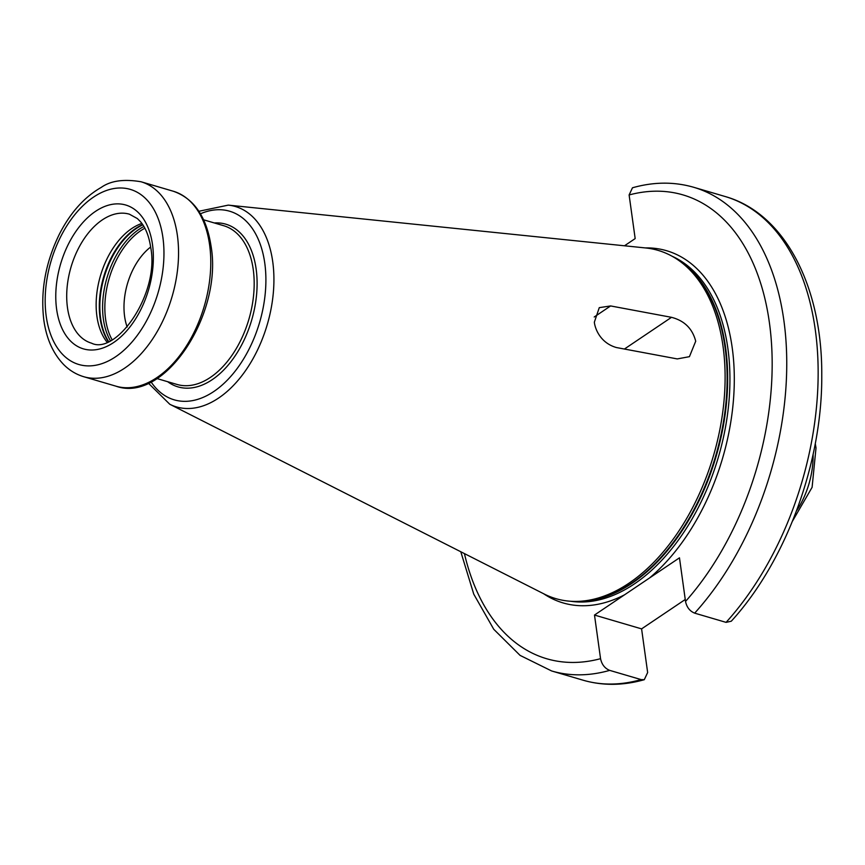 <?xml version="1.0" encoding="UTF-8"?>
<svg xmlns="http://www.w3.org/2000/svg" width="865" height="865" viewBox="0 0 865 865"><rect width="100%" height="100%" fill="white"/><g stroke="black" fill="none" stroke-linecap="round" stroke-linejoin="round"><path stroke-width="1.3" d="M150.661 247.033A54.29 33.194 106.4 0 0 124.603 316.406A54.29 33.194 -73.6 0 0 127.166 327.024M107.022 342.118A67.21 41.098 -73.6 0 1 96.912 316.266A67.21 41.098 106.4 0 1 141.882 223.44M169.789 404.258L544.161 594.006A181.477 110.98 -73.6 0 0 578.999 601.337A181.477 110.98 -73.6 0 0 723.043 346.357A181.477 110.98 106.4 0 0 679.068 260.646A181.477 110.98 106.4 0 0 645.798 247.974L228.274 205.124A104.438 63.869 106.4 0 1 272.735 261.738A104.438 63.869 -73.6 0 1 244.254 372.458A104.438 63.869 -73.6 0 1 169.789 404.258L148.391 383.184M695.709 341.221L689.427 356.672L677.273 358.921L616.388 347.535C600.267 342.929 595.012 328.646 594.341 322.18L599.272 307.648L610.614 305.94L671.5 317.325C684.388 320.666 692.465 328.635 695.709 341.221M543.588 593.714A183.553 112.245 -73.6 0 0 624.541 594.817L649.42 578.058A183.553 112.245 -73.6 0 0 732.212 347.773A183.553 112.245 106.4 0 0 645.16 247.909M685.253 599.488L641.592 628.877L594.493 615.047L624.541 594.817M685.523 601.456A241.713 147.818 -73.6 0 0 769.407 322.721A241.713 147.818 -73.6 0 0 629.115 194.96L632.477 187.781C653.67 181.791 674.084 181.628 693.719 187.283A252.05 154.143 106.4 0 1 786.75 362.803A252.05 154.143 106.4 0 1 694.671 613.144C689.837 611.198 686.778 607.306 685.523 601.456L679.468 557.828L649.42 578.058M464.429 553.6A241.713 147.818 -73.6 0 0 600.548 658.676C601.802 664.525 604.862 668.429 609.695 670.375L641.106 679.598L644.284 679.695L647.647 672.516L641.592 628.877M694.671 613.144L726.081 622.368L731.282 621.211C786.123 561.277 822.41 462.353 821.761 375.237C822.356 286.52 784.739 213.298 725.119 196.506A252.05 154.143 -73.6 0 1 818.149 372.026A252.05 154.143 -73.6 0 1 726.081 622.368M624.487 245.79L635.17 238.589L629.115 194.96M600.548 658.676L594.493 615.047M112.093 339.74A67.859 41.498 -73.6 0 1 105.617 319.228A67.859 41.498 106.4 0 1 144.855 228.198M143.893 226.479A68.767 42.05 106.4 0 0 103.378 319.12A68.767 42.05 -73.6 0 0 110.352 340.659M108.601 341.48A68.767 42.05 -73.6 0 1 100.621 318.32A68.767 42.05 106.4 0 1 142.855 224.846M142.671 224.565A68.659 41.985 106.4 0 0 100.081 318.093A68.659 41.985 -73.6 0 0 108.298 341.61M67.47 307.616A67.21 41.098 -73.6 0 0 91.517 343.167C115.964 355.472 159.82 294.035 150.715 247.455C149.018 236.199 145.59 227.592 140.433 221.635L137.362 218.564L129.393 214.185A67.21 41.098 -73.6 0 0 83.797 239.259A67.21 41.098 -73.6 0 0 67.47 307.616M56.625 309.227A74.974 45.845 -73.6 0 0 113.661 342.508A74.974 45.845 -73.6 0 0 152.51 244.654A74.974 45.845 -73.6 0 0 95.474 211.384A74.974 45.845 -73.6 0 0 56.625 309.227M46.213 316.244A91.258 55.803 -73.6 0 0 115.64 356.748A91.258 55.803 -73.6 0 0 162.923 237.648A91.258 55.803 -73.6 0 0 93.496 197.133A91.258 55.803 -73.6 0 0 46.213 316.244M83.786 376.729A101.594 62.129 -73.6 0 0 152.716 338.831A101.594 62.129 -73.6 0 0 177.39 235.496A101.594 62.129 -73.6 0 0 141.049 181.769C123.933 178.85 110.677 180.72 101.281 187.381C84.283 197.101 70.292 212.758 59.307 234.329C45.521 262.592 40.352 291.148 43.812 319.974C46.386 338.593 53.014 353.461 63.686 364.565C69.492 370.404 76.196 374.459 83.786 376.729L116.007 386.19A101.594 62.129 -73.6 0 0 184.937 348.292A101.594 62.129 -73.6 0 0 209.611 244.957A101.594 62.129 106.4 0 0 173.27 191.23C193.976 198.453 206.573 216.758 211.06 246.168C222.911 313.93 164.534 403.663 116.007 386.19M203.599 219.807L223.657 225.7A82.726 50.592 106.4 0 1 253.24 269.447A82.726 50.592 -73.6 0 1 233.15 353.59A82.726 50.592 -73.6 0 1 177.022 384.449L156.965 378.556M167.68 381.703A84.792 51.857 -73.6 0 0 230.501 362.251A84.792 51.857 -73.6 0 0 256.137 269.015A84.792 51.857 106.4 0 0 214.304 222.954M200.442 213.796A98.296 60.118 106.4 0 1 264.776 263.198A98.296 60.118 -73.6 0 1 227.992 379.443A98.296 60.118 -73.6 0 1 151.061 381.908M594.212 316.99L610.614 305.94M624.411 349.038L671.5 317.325M679.068 260.646L681.328 262.257A180.547 110.417 106.4 0 1 725.075 347.535A180.547 110.417 -73.6 0 1 581.767 601.207L578.999 601.337M578.393 601.37A180.45 110.352 -73.6 0 0 725.616 347.752A180.45 110.352 106.4 0 0 678.571 260.289M672.127 256.256A180.45 110.352 106.4 0 1 727.876 348.422A180.45 110.352 -73.6 0 1 687.935 525.888A180.45 110.352 -73.6 0 1 570.781 601.272M644.284 679.695C623.092 685.686 602.678 685.848 583.053 680.193A252.05 154.143 -73.6 0 0 641.106 679.598M609.695 670.375A252.05 154.143 106.4 0 1 551.654 670.97L583.053 680.193M796.492 510.901A64.626 39.52 -73.6 0 0 813.1 454.33M141.049 181.769L173.27 191.23M228.274 205.124L198.874 211.276M693.719 187.283L725.119 196.506M460.796 551.751L473.771 594.168L493.753 629.277L520.081 655.389L551.654 670.97M815.273 443.583L816.009 447.908L812.105 487.309L792.502 521.119"/></g></svg>
